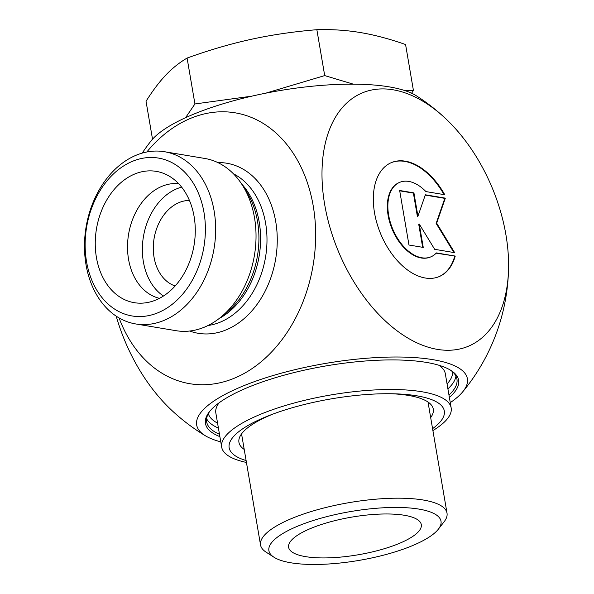 <?xml version="1.0" encoding="UTF-8"?>
<svg xmlns="http://www.w3.org/2000/svg" width="594" height="594" viewBox="0 0 594 594"><rect width="100%" height="100%" fill="white"/><g stroke="black" fill="none" stroke-linecap="round" stroke-linejoin="round"><path stroke-width="0.89" d="M455.242 256.066A61.798 37.444 -112.7 0 1 439.166 276.589A61.798 37.444 -112.7 0 1 380.754 234.066A61.798 37.444 -112.7 0 1 391.409 162.6A61.798 37.444 -112.7 0 1 444.758 194.728L425.913 191.58A40.377 24.465 67.3 0 0 399.688 182.351A40.377 24.465 67.3 0 0 392.723 229.054A40.377 24.465 67.3 0 0 430.895 256.838A40.377 24.465 67.3 0 0 436.397 252.918L455.242 256.066L436.144 253.185M444.03 194.609A61.798 37.444 67.3 0 0 391.149 162.711M438.899 276.7A61.798 37.444 67.3 0 0 454.707 256.296M430.895 256.838L430.36 257.061A40.377 24.465 -112.7 0 1 392.189 229.277A40.377 24.465 -112.7 0 1 399.153 182.573L399.688 182.351M423.247 247.408L408.976 245.025L399.658 190.496L413.929 192.887L417.924 216.246L425.356 194.795L445.337 198.136L436.672 223.173L454.662 252.665L434.674 249.317L419.26 224.049L423.247 247.408M422.661 247.312L418.725 224.272L419.26 224.049M453.913 252.539L436.137 223.396L444.809 198.366L425.252 195.092M436.672 223.173L436.137 223.396M445.337 198.136L444.809 198.366M417.924 216.246L417.389 216.468L413.394 193.109L399.71 190.823M413.929 192.887L413.394 193.109M164.471 151.715L204.841 158.464A87.311 64.88 99.5 0 1 242.53 185.358A87.311 64.88 99.5 0 1 254.499 217.738A87.311 64.88 99.5 0 1 220.426 317.523A87.311 64.88 99.5 0 1 176.039 330.687L135.67 323.938A87.311 64.88 -80.5 0 0 214.13 210.989A87.311 64.88 -80.5 0 0 164.471 151.715A87.311 64.88 -80.5 0 0 86.078 227.123A87.311 64.88 -80.5 0 0 135.67 323.938M119.06 317.924A137.325 102.049 -80.5 0 0 234.675 378.059A137.325 102.049 -80.5 0 0 305.234 176.789A137.325 102.049 -80.5 0 0 146.807 151.997M450.311 370.047A126.96 36.034 -9.7 0 1 456.942 379.091A126.96 36.034 -9.7 0 1 448.967 395.047M219.476 434.273A126.96 36.034 -9.7 0 1 206.653 421.874A126.96 36.034 -9.7 0 1 209.912 411.145M449.376 397.416A128.415 36.449 170.3 0 0 451.121 370.559A128.415 36.449 170.3 0 0 426.254 362.385A128.415 36.449 170.3 0 0 301.878 370.715A128.415 36.449 170.3 0 0 209.311 411.887A128.415 36.449 170.3 0 0 219.884 436.642M450.267 402.628A137.325 38.981 170.3 0 0 462.622 391.943A137.325 38.981 170.3 0 0 403.378 357.091A137.325 38.981 170.3 0 0 241.402 386.701A137.325 38.981 170.3 0 0 205.561 435.877A137.325 38.981 170.3 0 0 220.775 441.854M445.908 118.867A137.325 83.212 67.3 0 0 324.48 147.097A137.325 83.212 67.3 0 0 403.267 335.172A137.325 83.212 67.3 0 0 508.561 268.421A137.325 83.212 67.3 0 0 505.917 234.749A137.325 83.212 67.3 0 0 445.908 118.867A200.081 200.081 0 0 0 416.357 95.79A141.082 40.043 170.3 0 0 278.861 90.756A141.082 40.043 170.3 0 0 150.839 141.172A200.081 200.081 0 0 0 142.204 153.103M203.987 212.422A80.034 59.474 99.5 0 1 127.109 314.835A80.034 59.474 99.5 0 1 104.707 183.813A80.034 59.474 99.5 0 1 203.987 212.422M194.112 216.558A66.573 49.473 99.5 0 1 146.117 302.754A66.573 49.473 99.5 0 1 96.421 257.484A66.573 49.473 99.5 0 1 114.449 189.137A66.573 49.473 99.5 0 1 167.456 175.148A66.573 49.473 99.5 0 1 194.112 216.558M175.148 285.974A43.652 32.44 99.5 0 1 154.054 257.269A43.652 32.44 99.5 0 1 189.449 200.46M178.638 183.672A58.205 43.258 -80.5 0 0 128.542 259.259A58.205 43.258 -80.5 0 0 159.467 298.337M181.653 187.147A58.205 43.258 -80.5 0 0 143.421 236.716A58.205 43.258 -80.5 0 0 163.439 296.027M205.569 435.885A200.081 200.081 0 0 1 171.139 409.778A137.325 83.212 -112.7 0 1 116.216 316.164M418.109 532.046A67.3 19.105 -9.7 0 1 344.862 556.667A67.3 19.105 -9.7 0 1 288.543 546.547A67.3 19.105 -9.7 0 1 351.737 517.122A67.3 19.105 -9.7 0 1 421.116 523.886A67.3 19.105 -9.7 0 1 418.109 532.046M438.394 529.135L444.171 521.688A94.587 26.849 170.3 0 0 447.015 513.142A94.587 26.849 170.3 0 0 349.257 502.613A94.587 26.849 170.3 0 0 260.551 545.01A94.587 26.849 170.3 0 0 266.067 552.13L273.99 557.239A87.311 24.785 -9.7 0 1 350.779 511.523A87.311 24.785 -9.7 0 1 438.394 529.135A87.311 24.785 -9.7 0 1 436.887 530.88A87.311 24.785 -9.7 0 1 356.437 560.833A87.311 24.785 -9.7 0 1 273.99 557.239M185.558 117.694L194.936 103.957L251.826 96.161M265.681 93.191L324.703 75.594L353.304 84.155M404.611 90.511L413.417 90.429L411.627 93.221M413.417 90.429L405.576 44.535C389.464 38.885 374.413 34.89 360.439 32.559C346.458 30.212 331.935 29.262 316.862 29.7C293.533 31.638 271.644 34.846 251.195 39.323C230.747 43.785 209.378 50.037 187.095 58.064C179.358 62.615 172.253 68.295 165.785 75.104C159.311 81.913 152.732 90.63 146.035 101.27L152.517 139.182M187.095 58.064L194.936 103.957M316.862 29.7L324.703 75.594M246.436 462.444A116.409 33.041 -9.7 0 1 221.673 447.134A116.409 33.041 -9.7 0 1 330.851 394.951A116.409 33.041 -9.7 0 1 451.165 407.907L445.329 373.774A116.409 33.041 170.3 0 0 438.914 365.258M219.067 402.836A116.409 33.041 170.3 0 0 215.837 413.001L221.673 447.134M246.109 460.536A109.133 30.977 -9.7 0 1 269.899 415.228A109.133 30.977 -9.7 0 1 395.084 393.829A109.133 30.977 -9.7 0 1 432.573 428.66M430.68 417.582A98.582 27.985 170.3 0 0 433.293 409.125A98.582 27.985 170.3 0 0 391.832 393.755M272.936 414.077A98.582 27.985 170.3 0 0 238.937 442.344A98.582 27.985 170.3 0 0 244.216 449.45M451.165 407.907A116.409 33.041 -9.7 0 1 432.9 430.576M242.53 185.358L246.569 191.788A79.915 59.385 99.5 0 1 257.529 221.428A79.915 59.385 99.5 0 1 226.336 312.756L220.426 317.523M219.038 318.614A78.943 58.665 -80.5 0 0 259.214 222.126A78.943 58.665 -80.5 0 0 241.572 183.88M233.42 173.79A78.943 58.665 99.5 0 1 265.607 223.196A78.943 58.665 99.5 0 1 208.049 325.497M189.686 331.029A86.219 64.07 -80.5 0 0 254.908 307.247A86.219 64.07 -80.5 0 0 275.75 221.762A86.219 64.07 -80.5 0 0 217.857 162.585M206.601 418.696A126.96 36.034 170.3 0 0 218.421 428.088M447.913 388.855A126.96 36.034 170.3 0 0 455.94 376.076M452.68 371.926A124.049 35.209 -9.7 0 1 447.067 383.924M217.575 423.151A124.049 35.209 -9.7 0 1 208.294 413.699M462.622 391.943A200.081 200.081 0 0 0 508.561 268.451M241.558 433.895L260.551 545.01M428.014 402.019L447.015 513.142"/></g></svg>
